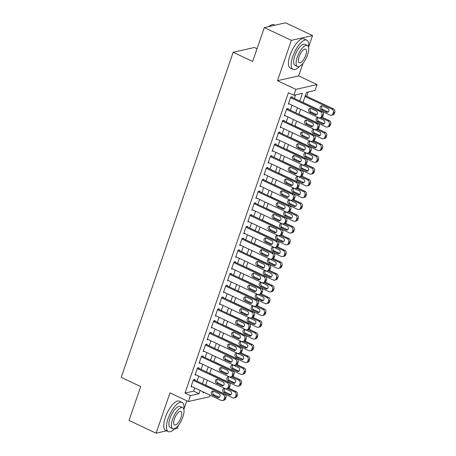<?xml version="1.0" encoding="UTF-8"?>
<svg xmlns="http://www.w3.org/2000/svg" width="456" height="456" viewBox="0 0 456 456"><rect width="100%" height="100%" fill="white"/><g stroke="black" fill="none" stroke-linecap="round" stroke-linejoin="round"><path stroke-width="0.68" d="M210.125 395.187L209.595 396.731L188.385 401.525L190.409 395.637L199.01 393.693L200.121 390.467M174.283 429.085L177.304 428.401L178.319 425.448M174.842 428.515A16.125 6.031 115.2 0 1 168.338 431.604A16.125 6.031 115.2 0 1 168.053 418.637A16.125 6.031 115.2 0 1 182.092 402.431A16.125 6.031 115.2 0 1 183.842 409.414L186.812 400.784M257.024 48.735L254.368 47.487L233.158 52.28L121.21 377.397L140.693 386.58L129.031 420.449L156.089 433.2L166.651 430.812M233.158 52.28L252.641 61.463L264.303 27.599L285.513 22.8L312.571 35.551L291.361 40.35L277.47 80.695L295.87 89.37L317.08 84.571L315.05 90.459L306.449 92.403L302.972 102.509M277.47 80.695L298.68 75.895L303.04 63.224M308.57 47.179L312.571 35.551M298.68 75.895L317.08 84.571M306.751 96.296L308.227 92.004M264.303 27.599L291.361 40.35M194.644 380.042L194.849 379.455L193.412 379.78L190.978 386.848L191.965 386.625M198.702 368.266L198.901 367.673L197.471 367.998L195.037 375.066L196.017 374.843M202.755 356.484L202.96 355.897L201.523 356.216L199.09 363.284L200.076 363.067M206.813 344.702L207.013 344.115L205.582 344.44L203.148 351.508L204.128 351.285M210.866 332.926L211.071 332.333L209.64 332.658L207.206 339.726L208.187 339.503M214.924 321.144L215.129 320.557L213.693 320.882L211.259 327.95L212.239 327.727M218.983 309.367L219.182 308.775L217.751 309.1L215.317 316.168L216.298 315.945M223.035 297.586L223.24 296.998L221.804 297.323L219.37 304.386L220.356 304.169M227.094 285.804L227.293 285.217L225.862 285.541L223.429 292.609L224.409 292.387M231.146 274.027L231.352 273.435L229.921 273.76L227.487 280.828L228.467 280.605M235.205 262.246L235.41 261.659L233.974 261.983L231.54 269.051L232.52 268.829M239.263 250.469L239.463 249.877L238.032 250.201L235.598 257.269L236.578 257.047M243.316 238.687L243.521 238.1L242.085 238.425L239.651 245.493L240.637 245.271M247.374 226.906L247.574 226.319L246.143 226.643L243.709 233.711L244.69 233.489M251.427 215.129L251.632 214.537L250.196 214.861L247.768 221.929L248.748 221.707M255.485 203.347L255.685 202.76L254.254 203.085L251.82 210.153L252.801 209.931M259.538 191.571L259.743 190.978L258.313 191.303L255.879 198.371L256.859 198.149M263.596 179.789L263.802 179.202L262.365 179.527L259.931 186.595L260.912 186.373M267.655 168.007L267.854 167.42L266.424 167.745L263.99 174.813L264.97 174.591M271.708 156.231L271.913 155.644L270.476 155.963L268.042 163.031L269.029 162.809M275.766 144.449L275.965 143.862L274.535 144.187L272.101 151.255L273.081 151.033M279.819 132.673L280.024 132.08L278.593 132.405L276.159 139.473L277.14 139.251M283.877 120.891L284.082 120.304L282.646 120.629L280.212 127.697L281.192 127.475M287.935 109.109L288.135 108.522L286.704 108.847L284.27 115.915L285.251 115.693M299.791 101.01L302.436 93.315L293.841 95.258L288.426 92.705L184.999 393.089L193.6 391.14L194.706 387.919M197.032 381.17L198.765 376.137M201.09 369.388L202.817 364.361M205.143 357.607L206.876 352.579M209.201 345.83L210.934 340.797M213.254 334.048L214.987 329.021M217.312 322.272L219.045 317.239M221.371 310.49L223.098 305.463M225.424 298.708L227.156 293.681M229.482 286.932L231.215 281.899M233.535 275.15L235.267 270.123M237.593 263.374L239.326 258.341M241.646 251.592L243.379 246.565M245.704 239.81L247.437 234.783M249.763 228.034L251.49 223.001M253.815 216.252L255.548 211.225M257.874 204.476L259.606 199.443M261.926 192.694L263.659 187.667M265.985 180.912L267.718 175.885M270.043 169.136L271.77 164.103M274.096 157.354L275.829 152.327M278.154 145.578L279.887 140.545M282.207 133.796L283.94 128.769M286.265 122.014L287.998 116.987M290.318 110.238L292.051 105.205M294.377 98.456L295.619 94.854M291.988 97.333L292.193 96.746L290.757 97.065L288.323 104.133L289.309 103.911M188.385 401.525L169.985 392.855L156.089 433.2M184.999 393.089L190.409 395.637M293.841 95.258L295.87 89.37M203.302 391.966L203.023 392.787L204.379 392.479M300.647 109.258L298.914 114.291M296.594 121.039L294.861 126.067M292.535 132.816L290.803 137.849M288.483 144.598L286.75 149.625M284.424 156.38L282.691 161.407M280.366 168.156L278.639 173.189M276.313 179.938L274.58 184.965M272.255 191.714L270.522 196.747M268.202 203.496L266.469 208.523M264.144 215.278L262.411 220.305M260.085 227.054L258.358 232.087M256.033 238.836L254.3 243.863M251.974 250.612L250.241 255.645M247.921 262.394L246.189 267.421M243.863 274.176L242.13 279.203M239.81 285.952L238.078 290.985M235.752 297.734L234.019 302.761M231.694 309.51L229.961 314.543M227.641 321.292L225.908 326.319M223.582 333.068L221.85 338.101M219.53 344.85L217.797 349.877M215.471 356.632L213.739 361.659M211.413 368.408L209.686 373.441M207.36 380.19L205.627 385.217M202.441 383.718L204.174 378.691M206.5 371.936L208.232 366.909M210.558 360.16L212.285 355.127M214.611 348.378L216.343 343.351M218.669 336.602L220.402 331.569M222.722 324.82L224.455 319.793M226.78 313.038L228.513 308.011M230.839 301.262L232.566 296.229M234.891 289.48L236.624 284.453M238.95 277.704L240.682 272.671M243.002 265.922L244.735 260.895M247.061 254.14L248.794 249.113M251.113 242.364L252.846 237.331M255.172 230.582L256.905 225.555M259.23 218.806L260.957 213.773M263.283 207.024L265.016 201.997M267.341 195.248L269.074 190.215M271.394 183.466L273.127 178.439M275.452 171.684L277.185 166.657M279.511 159.908L281.238 154.875M283.564 148.126L285.296 143.099M287.622 136.35L289.355 131.317M291.675 124.568L293.407 119.54M295.733 112.786L297.466 107.758M193.6 391.14L199.01 393.693M290.557 97.658L320.539 111.788A2.582 2.297 -102.7 0 1 321.89 115.163L321.486 116.343A2.582 2.297 -102.7 0 1 319.89 117.836A2.582 2.297 -102.7 0 1 318.51 117.676L288.528 103.546M319.89 117.836L321.32 117.511A2.582 2.297 77.3 0 0 322.916 116.018L323.321 114.838A2.582 2.297 77.3 0 0 321.97 111.463L291.213 96.963M316.276 111.013A2.063 1.835 77.3 0 1 314.976 114.781L309.784 112.33A2.063 1.835 77.3 0 1 311.077 108.562L316.276 111.013M316.76 114.581A2.063 1.835 77.3 0 1 316.413 114.456L311.214 112.005A2.063 1.835 77.3 0 1 310.73 108.437M305.047 96.49L332.002 109.195A2.582 2.297 -102.7 0 1 333.353 112.569L332.948 113.749A2.582 2.297 -102.7 0 1 331.352 115.243A2.582 2.297 -102.7 0 1 329.973 115.083L303.018 102.378M305.343 95.629L333.433 108.87A2.582 2.297 77.3 0 1 334.789 112.244L334.385 113.424A2.582 2.297 77.3 0 1 332.789 114.918L331.352 115.243M322.198 105.843A2.063 1.835 -102.7 0 0 322.683 109.411L327.875 111.862A2.063 1.835 -102.7 0 0 328.223 111.988M327.739 108.42L322.546 105.969A2.063 1.835 -102.7 0 0 321.246 109.736L326.445 112.187A2.063 1.835 -102.7 0 0 327.739 108.42M268.806 26.579A15.738 5.888 -64.8 0 1 270.921 25.194L271.343 25.006A16.125 6.031 115.2 0 0 269.057 26.522M274.951 25.188L274.13 24.801A16.125 6.031 115.2 0 0 271.343 25.006M308.564 47.19A16.125 6.031 115.2 0 0 306.814 40.208A16.125 6.031 115.2 0 0 292.775 56.419A16.125 6.031 115.2 0 0 293.065 69.386A16.125 6.031 115.2 0 0 299.563 66.291M306.814 40.208L304.106 38.931A16.125 6.031 115.2 0 0 290.067 55.142A16.125 6.031 115.2 0 0 290.358 68.109L293.065 69.386M297.477 66.473L294.986 65.299A11.611 4.343 -64.8 0 1 294.781 55.963A11.611 4.343 -64.8 0 1 304.887 44.295L307.378 45.463A11.611 4.343 115.2 0 0 297.272 57.137A11.611 4.343 115.2 0 0 297.477 66.473A11.611 4.343 115.2 0 0 307.589 54.8A11.611 4.343 115.2 0 0 307.378 45.463M299.102 56.721A7.484 2.799 115.2 0 0 299.239 62.74A7.484 2.799 115.2 0 0 305.754 55.216A7.484 2.799 115.2 0 0 305.617 49.202A7.484 2.799 115.2 0 0 299.102 56.721M182.092 402.431L179.385 401.155A16.125 6.031 115.2 0 0 165.346 417.365A16.125 6.031 115.2 0 0 165.636 430.333L168.338 431.604M172.756 428.697L170.265 427.523A11.611 4.343 -64.8 0 1 170.059 418.186A11.611 4.343 -64.8 0 1 180.166 406.513L182.656 407.687A11.611 4.343 115.2 0 0 172.545 419.36A11.611 4.343 115.2 0 0 172.756 428.697A11.611 4.343 115.2 0 0 182.867 417.023A11.611 4.343 115.2 0 0 182.656 407.687M174.38 418.944A7.484 2.799 115.2 0 0 174.517 424.958A7.484 2.799 115.2 0 0 181.032 417.439A7.484 2.799 115.2 0 0 180.895 411.42A7.484 2.799 115.2 0 0 174.38 418.944M286.499 109.434L316.481 123.565A2.582 2.297 -102.7 0 1 317.832 126.945L317.427 128.119A2.582 2.297 -102.7 0 1 315.831 129.618A2.582 2.297 -102.7 0 1 314.452 129.458L284.47 115.328M315.831 129.618L317.268 129.293A2.582 2.297 77.3 0 0 318.864 127.794L319.268 126.62A2.582 2.297 77.3 0 0 317.912 123.24L287.155 108.745M312.217 122.789A2.063 1.835 77.3 0 1 310.924 126.557L305.725 124.112A2.063 1.835 77.3 0 1 307.025 120.344L312.217 122.789M312.702 126.358A2.063 1.835 77.3 0 1 312.354 126.238L307.162 123.787A2.063 1.835 77.3 0 1 306.677 120.219M282.446 121.216L312.423 135.346A2.582 2.297 -102.7 0 1 313.779 138.721L313.375 139.901A2.582 2.297 -102.7 0 1 311.779 141.394A2.582 2.297 -102.7 0 1 310.399 141.235L280.417 127.104M311.779 141.394L313.209 141.075A2.582 2.297 77.3 0 0 314.805 139.576L315.21 138.396A2.582 2.297 77.3 0 0 313.859 135.022L283.096 120.526M308.165 134.571A2.063 1.835 77.3 0 1 306.865 138.339L301.672 135.888A2.063 1.835 77.3 0 1 302.966 132.12L308.165 134.571M308.649 138.139A2.063 1.835 77.3 0 1 308.296 138.014L303.103 135.569A2.063 1.835 77.3 0 1 302.619 132.001M278.388 132.998L308.37 147.123A2.582 2.297 -102.7 0 1 309.721 150.503L309.316 151.677A2.582 2.297 -102.7 0 1 307.72 153.176A2.582 2.297 -102.7 0 1 306.341 153.016L276.359 138.886M307.72 153.176L309.157 152.851A2.582 2.297 77.3 0 0 310.753 151.358L311.157 150.178A2.582 2.297 77.3 0 0 309.801 146.803L279.043 132.303M304.106 146.347A2.063 1.835 77.3 0 1 302.807 150.121L297.614 147.67A2.063 1.835 77.3 0 1 298.914 143.902L304.106 146.347M304.591 149.916A2.063 1.835 77.3 0 1 304.243 149.796L299.045 147.345A2.063 1.835 77.3 0 1 298.56 143.777M274.33 144.774L304.312 158.905A2.582 2.297 -102.7 0 1 305.668 162.279L305.263 163.459A2.582 2.297 -102.7 0 1 303.667 164.958A2.582 2.297 -102.7 0 1 302.282 164.793L272.306 150.662M303.667 164.958L305.098 164.633A2.582 2.297 77.3 0 0 306.694 163.134L307.099 161.96A2.582 2.297 77.3 0 0 305.748 158.58L274.985 144.085M300.054 158.129A2.063 1.835 77.3 0 1 298.754 161.897L293.556 159.452A2.063 1.835 77.3 0 1 294.855 155.678L300.054 158.129M300.538 161.698A2.063 1.835 77.3 0 1 300.185 161.572L294.992 159.127A2.063 1.835 77.3 0 1 294.508 155.559M320.836 117.625L327.944 120.971A2.582 2.297 -102.7 0 1 329.3 124.351L328.896 125.525A2.582 2.297 -102.7 0 1 327.3 127.024A2.582 2.297 -102.7 0 1 325.92 126.865L298.959 114.16M322.05 117.192L329.38 120.646A2.582 2.297 77.3 0 1 330.731 124.026L330.326 125.2A2.582 2.297 77.3 0 1 328.73 126.7L327.3 127.024M318.14 117.625A2.063 1.835 -102.7 0 0 318.624 121.193L323.823 123.644A2.063 1.835 -102.7 0 0 324.17 123.764M323.686 120.196L318.487 117.751A2.063 1.835 -102.7 0 0 317.194 121.518L322.386 123.964A2.063 1.835 -102.7 0 0 323.686 120.196M316.783 129.401L323.891 132.753A2.582 2.297 -102.7 0 1 325.242 136.127L324.837 137.307A2.582 2.297 -102.7 0 1 323.241 138.801A2.582 2.297 -102.7 0 1 321.862 138.641L294.907 125.936M317.992 128.974L325.322 132.428A2.582 2.297 77.3 0 1 326.678 135.802L326.274 136.982A2.582 2.297 77.3 0 1 324.678 138.481L323.241 138.801M314.081 129.407A2.063 1.835 -102.7 0 0 314.566 132.975L319.764 135.421A2.063 1.835 -102.7 0 0 320.112 135.546M319.627 131.978L314.435 129.527A2.063 1.835 -102.7 0 0 313.135 133.294L318.334 135.745A2.063 1.835 -102.7 0 0 319.627 131.978M312.725 141.183L319.833 144.535A2.582 2.297 -102.7 0 1 321.189 147.909L320.785 149.083A2.582 2.297 -102.7 0 1 319.189 150.583A2.582 2.297 -102.7 0 1 317.803 150.423L290.848 137.718M313.933 140.75L321.269 144.21A2.582 2.297 77.3 0 1 322.62 147.584L322.215 148.764A2.582 2.297 77.3 0 1 320.619 150.258L319.189 150.583M310.029 141.183A2.063 1.835 -102.7 0 0 310.513 144.751L315.706 147.202A2.063 1.835 -102.7 0 0 316.059 147.322M315.575 143.754L310.376 141.309A2.063 1.835 -102.7 0 0 309.077 145.076L314.275 147.527A2.063 1.835 -102.7 0 0 315.575 143.754M308.672 152.959L315.78 156.311A2.582 2.297 -102.7 0 1 317.131 159.685L316.726 160.865A2.582 2.297 -102.7 0 1 315.13 162.364A2.582 2.297 -102.7 0 1 313.751 162.199L286.795 149.494M309.88 152.532L317.211 155.986A2.582 2.297 77.3 0 1 318.567 159.366L318.157 160.54A2.582 2.297 77.3 0 1 316.567 162.04L315.13 162.364M305.97 152.965A2.063 1.835 -102.7 0 0 306.455 156.533L311.653 158.979A2.063 1.835 -102.7 0 0 312.001 159.104M311.516 155.536L306.324 153.085A2.063 1.835 -102.7 0 0 305.024 156.858L310.217 159.304A2.063 1.835 -102.7 0 0 311.516 155.536M270.277 156.556L300.259 170.686A2.582 2.297 -102.7 0 1 301.61 174.061L301.205 175.241A2.582 2.297 -102.7 0 1 299.609 176.734A2.582 2.297 -102.7 0 1 298.23 176.575L268.248 162.444M299.609 176.734L301.04 176.409A2.582 2.297 77.3 0 0 302.636 174.916L303.046 173.736A2.582 2.297 77.3 0 0 301.69 170.362L270.932 155.861M295.995 169.906A2.063 1.835 77.3 0 1 294.696 173.679L289.503 171.228A2.063 1.835 77.3 0 1 290.803 167.46L295.995 169.906M296.48 173.474A2.063 1.835 77.3 0 1 296.132 173.354L290.934 170.903A2.063 1.835 77.3 0 1 290.449 167.335M304.614 164.741L311.722 168.093A2.582 2.297 -102.7 0 1 313.078 171.467L312.668 172.647A2.582 2.297 -102.7 0 1 311.072 174.141A2.582 2.297 -102.7 0 1 309.692 173.981L282.737 161.276M305.822 164.314L313.158 167.768A2.582 2.297 77.3 0 1 314.509 171.142L314.104 172.322A2.582 2.297 77.3 0 1 312.508 173.816L311.072 174.141M301.918 164.741A2.063 1.835 -102.7 0 0 302.402 168.31L307.595 170.761A2.063 1.835 -102.7 0 0 307.948 170.886M307.458 167.318L302.265 164.867A2.063 1.835 -102.7 0 0 300.966 168.635L306.164 171.085A2.063 1.835 -102.7 0 0 307.458 167.318M266.219 168.332L296.2 182.463A2.582 2.297 -102.7 0 1 297.557 185.843L297.147 187.017A2.582 2.297 -102.7 0 1 295.551 188.516A2.582 2.297 -102.7 0 1 294.171 188.356L264.189 174.226M295.551 188.516L296.987 188.191A2.582 2.297 77.3 0 0 298.583 186.692L298.988 185.518A2.582 2.297 77.3 0 0 297.631 182.138L266.874 167.643M291.937 181.687A2.063 1.835 77.3 0 1 290.643 185.455L285.445 183.01A2.063 1.835 77.3 0 1 286.744 179.242L291.937 181.687M292.427 185.256A2.063 1.835 77.3 0 1 292.074 185.136L286.881 182.685A2.063 1.835 77.3 0 1 286.396 179.117M300.555 176.523L307.669 179.869A2.582 2.297 -102.7 0 1 309.02 183.249L308.615 184.423A2.582 2.297 -102.7 0 1 307.019 185.923A2.582 2.297 -102.7 0 1 305.64 185.763L278.679 173.058M301.769 176.09L309.1 179.544A2.582 2.297 77.3 0 1 310.45 182.924L310.046 184.099A2.582 2.297 77.3 0 1 308.45 185.598L307.019 185.923M297.859 176.523A2.063 1.835 -102.7 0 0 298.344 180.091L303.542 182.542A2.063 1.835 -102.7 0 0 303.89 182.662M303.405 179.094L298.207 176.649A2.063 1.835 -102.7 0 0 296.913 180.416L302.106 182.862A2.063 1.835 -102.7 0 0 303.405 179.094M262.166 180.114L292.142 194.245A2.582 2.297 -102.7 0 1 293.499 197.619L293.094 198.799A2.582 2.297 -102.7 0 1 291.498 200.292A2.582 2.297 -102.7 0 1 290.119 200.133L260.137 186.002M291.498 200.292L292.929 199.973A2.582 2.297 77.3 0 0 294.525 198.474L294.929 197.294A2.582 2.297 77.3 0 0 293.578 193.92L262.816 179.425M287.884 193.469A2.063 1.835 77.3 0 1 286.585 197.237L281.392 194.786A2.063 1.835 77.3 0 1 282.686 191.018L287.884 193.469M288.369 197.038A2.063 1.835 77.3 0 1 288.021 196.912L282.823 194.467A2.063 1.835 77.3 0 1 282.338 190.899M296.503 188.299L303.61 191.651A2.582 2.297 -102.7 0 1 304.961 195.025L304.557 196.205A2.582 2.297 -102.7 0 1 302.961 197.699A2.582 2.297 -102.7 0 1 301.581 197.539L274.626 184.834M297.711 187.872L305.041 191.326A2.582 2.297 77.3 0 1 306.398 194.701L305.993 195.88A2.582 2.297 77.3 0 1 304.397 197.38L302.961 197.699M293.801 188.305A2.063 1.835 -102.7 0 0 294.291 191.873L299.484 194.319A2.063 1.835 -102.7 0 0 299.831 194.444M299.347 190.876L294.154 188.425A2.063 1.835 -102.7 0 0 292.855 192.193L298.053 194.644A2.063 1.835 -102.7 0 0 299.347 190.876M258.107 191.89L288.089 206.021A2.582 2.297 -102.7 0 1 289.44 209.401L289.036 210.575A2.582 2.297 -102.7 0 1 287.44 212.074A2.582 2.297 -102.7 0 1 286.06 211.915L256.078 197.784M287.44 212.074L288.876 211.749A2.582 2.297 77.3 0 0 290.472 210.256L290.877 209.076A2.582 2.297 77.3 0 0 289.52 205.702L258.763 191.201M283.826 205.246A2.063 1.835 77.3 0 1 282.532 209.019L277.333 206.568A2.063 1.835 77.3 0 1 278.633 202.8L283.826 205.246M284.31 208.814A2.063 1.835 77.3 0 1 283.963 208.694L278.77 206.243A2.063 1.835 77.3 0 1 278.28 202.675M292.444 200.081L299.552 203.427A2.582 2.297 -102.7 0 1 300.909 206.807L300.504 207.982A2.582 2.297 -102.7 0 1 298.908 209.481A2.582 2.297 -102.7 0 1 297.529 209.321L270.568 196.616M293.653 199.648L300.988 203.108A2.582 2.297 77.3 0 1 302.339 206.482L301.935 207.662A2.582 2.297 77.3 0 1 300.339 209.156L298.908 209.481M289.748 200.081A2.063 1.835 -102.7 0 0 290.233 203.65L295.425 206.101A2.063 1.835 -102.7 0 0 295.779 206.22M295.294 202.652L290.096 200.207A2.063 1.835 -102.7 0 0 288.802 203.975L293.995 206.425A2.063 1.835 -102.7 0 0 295.294 202.652M254.049 203.672L284.031 217.803A2.582 2.297 -102.7 0 1 285.388 221.177L284.983 222.357A2.582 2.297 -102.7 0 1 283.387 223.856A2.582 2.297 -102.7 0 1 282.007 223.691L252.025 209.56M283.387 223.856L284.818 223.531A2.582 2.297 77.3 0 0 286.414 222.032L286.818 220.852A2.582 2.297 77.3 0 0 285.467 217.478L254.704 202.983M279.773 217.027A2.063 1.835 77.3 0 1 278.474 220.795L273.281 218.35A2.063 1.835 77.3 0 1 274.575 214.576L279.773 217.027M280.258 220.596A2.063 1.835 77.3 0 1 279.904 220.47L274.711 218.025A2.063 1.835 77.3 0 1 274.227 214.457M288.391 211.858L295.499 215.209A2.582 2.297 -102.7 0 1 296.85 218.584L296.446 219.763A2.582 2.297 -102.7 0 1 294.85 221.263A2.582 2.297 -102.7 0 1 293.47 221.097L266.515 208.392M289.6 211.43L296.93 214.884A2.582 2.297 77.3 0 1 298.287 218.264L297.876 219.439A2.582 2.297 77.3 0 1 296.286 220.938L294.85 221.263M285.69 211.863A2.063 1.835 -102.7 0 0 286.174 215.431L291.373 217.877A2.063 1.835 -102.7 0 0 291.72 218.002M291.236 214.434L286.043 211.983A2.063 1.835 -102.7 0 0 284.743 215.756L289.936 218.202A2.063 1.835 -102.7 0 0 291.236 214.434M249.996 215.454L279.978 229.585A2.582 2.297 -102.7 0 1 281.329 232.959L280.924 234.139A2.582 2.297 -102.7 0 1 279.328 235.632A2.582 2.297 -102.7 0 1 277.949 235.473L247.967 221.342M279.328 235.632L280.765 235.307A2.582 2.297 77.3 0 0 282.355 233.814L282.766 232.634A2.582 2.297 77.3 0 0 281.409 229.26L250.652 214.759M275.715 228.804A2.063 1.835 77.3 0 1 274.415 232.577L269.222 230.126A2.063 1.835 77.3 0 1 270.522 226.358L275.715 228.804M276.199 232.372A2.063 1.835 77.3 0 1 275.851 232.252L270.653 229.801A2.063 1.835 77.3 0 1 270.169 226.233M284.333 223.639L291.441 226.991A2.582 2.297 -102.7 0 1 292.798 230.365L292.387 231.545A2.582 2.297 -102.7 0 1 290.797 233.039A2.582 2.297 -102.7 0 1 289.412 232.879L262.456 220.174M285.541 223.212L292.877 226.666A2.582 2.297 77.3 0 1 294.228 230.041L293.824 231.22A2.582 2.297 77.3 0 1 292.228 232.714L290.797 233.039M281.637 223.639A2.063 1.835 -102.7 0 0 282.121 227.208L287.314 229.659A2.063 1.835 -102.7 0 0 287.668 229.778M287.183 226.21L281.985 223.765A2.063 1.835 -102.7 0 0 280.685 227.533L285.883 229.984A2.063 1.835 -102.7 0 0 287.183 226.21M245.938 227.23L275.92 241.361A2.582 2.297 -102.7 0 1 277.276 244.741L276.866 245.915A2.582 2.297 -102.7 0 1 275.276 247.414A2.582 2.297 -102.7 0 1 273.891 247.255L243.914 233.124M275.276 247.414L276.706 247.089A2.582 2.297 77.3 0 0 278.302 245.59L278.707 244.416A2.582 2.297 77.3 0 0 277.356 241.036L246.593 226.541M271.662 240.586A2.063 1.835 77.3 0 1 270.362 244.353L265.164 241.908A2.063 1.835 77.3 0 1 266.464 238.135L271.662 240.586M272.146 244.154A2.063 1.835 77.3 0 1 271.793 244.034L266.6 241.583A2.063 1.835 77.3 0 1 266.116 238.015M280.28 235.421L287.388 238.767A2.582 2.297 -102.7 0 1 288.739 242.147L288.334 243.322A2.582 2.297 -102.7 0 1 286.738 244.821A2.582 2.297 -102.7 0 1 285.359 244.661L258.398 231.956M281.489 234.988L288.819 238.442A2.582 2.297 77.3 0 1 290.17 241.822L289.765 242.997A2.582 2.297 77.3 0 1 288.169 244.496L286.738 244.821M277.579 235.421A2.063 1.835 -102.7 0 0 278.063 238.99L283.261 241.441A2.063 1.835 -102.7 0 0 283.609 241.56M283.125 237.992L277.926 235.547A2.063 1.835 -102.7 0 0 276.632 239.314L281.825 241.76A2.063 1.835 -102.7 0 0 283.125 237.992M241.885 239.012L271.867 253.143A2.582 2.297 -102.7 0 1 273.218 256.517L272.813 257.697A2.582 2.297 -102.7 0 1 271.217 259.19A2.582 2.297 -102.7 0 1 269.838 259.031L239.856 244.9M271.217 259.19L272.648 258.865A2.582 2.297 77.3 0 0 274.244 257.372L274.649 256.192A2.582 2.297 77.3 0 0 273.298 252.818L242.541 238.323M267.604 252.367A2.063 1.835 77.3 0 1 266.304 256.135L261.111 253.684A2.063 1.835 77.3 0 1 262.405 249.916L267.604 252.367M268.088 255.936A2.063 1.835 77.3 0 1 267.74 255.81L262.542 253.365A2.063 1.835 77.3 0 1 262.058 249.797M276.222 247.198L283.33 250.549A2.582 2.297 -102.7 0 1 284.681 253.924L284.276 255.103A2.582 2.297 -102.7 0 1 282.68 256.597A2.582 2.297 -102.7 0 1 281.301 256.437L254.345 243.732M277.43 246.77L284.761 250.224A2.582 2.297 77.3 0 1 286.117 253.599L285.712 254.779A2.582 2.297 77.3 0 1 284.116 256.278L282.68 256.597M273.526 247.203A2.063 1.835 -102.7 0 0 274.01 250.771L279.203 253.217A2.063 1.835 -102.7 0 0 279.551 253.342M279.066 249.774L273.874 247.323A2.063 1.835 -102.7 0 0 272.574 251.091L277.772 253.542A2.063 1.835 -102.7 0 0 279.066 249.774M237.827 250.789L267.809 264.919A2.582 2.297 -102.7 0 1 269.16 268.299L268.755 269.473A2.582 2.297 -102.7 0 1 267.159 270.972A2.582 2.297 -102.7 0 1 265.78 270.813L235.798 256.682M267.159 270.972L268.595 270.647A2.582 2.297 77.3 0 0 270.191 269.154L270.596 267.974A2.582 2.297 77.3 0 0 269.239 264.6L238.482 250.099M263.545 264.144A2.063 1.835 77.3 0 1 262.251 267.917L257.053 265.466A2.063 1.835 77.3 0 1 258.352 261.698L263.545 264.144M264.03 267.712A2.063 1.835 77.3 0 1 263.682 267.592L258.489 265.141A2.063 1.835 77.3 0 1 258.005 261.573M272.164 258.979L279.271 262.325A2.582 2.297 -102.7 0 1 280.628 265.705L280.223 266.88A2.582 2.297 -102.7 0 1 278.627 268.379A2.582 2.297 -102.7 0 1 277.248 268.219L250.287 255.514M273.378 258.546L280.708 262.006A2.582 2.297 77.3 0 1 282.059 265.381L281.654 266.56A2.582 2.297 77.3 0 1 280.058 268.054L278.627 268.379M269.467 258.979A2.063 1.835 -102.7 0 0 269.952 262.548L275.145 264.999A2.063 1.835 -102.7 0 0 275.498 265.118M275.014 261.55L269.815 259.105A2.063 1.835 -102.7 0 0 268.521 262.873L273.714 265.324A2.063 1.835 -102.7 0 0 275.014 261.55M233.774 262.57L263.75 276.701A2.582 2.297 -102.7 0 1 265.107 280.075L264.702 281.255A2.582 2.297 -102.7 0 1 263.106 282.754A2.582 2.297 -102.7 0 1 261.727 282.589L231.745 268.459M263.106 282.754L264.537 282.429A2.582 2.297 77.3 0 0 266.133 280.93L266.538 279.75A2.582 2.297 77.3 0 0 265.187 276.376L234.424 261.881M259.492 275.926A2.063 1.835 77.3 0 1 258.193 279.693L253 277.248A2.063 1.835 77.3 0 1 254.294 273.475L259.492 275.926M259.977 279.494A2.063 1.835 77.3 0 1 259.624 279.368L254.431 276.923A2.063 1.835 77.3 0 1 253.946 273.355M268.111 270.756L275.219 274.107A2.582 2.297 -102.7 0 1 276.57 277.482L276.165 278.662A2.582 2.297 -102.7 0 1 274.569 280.161A2.582 2.297 -102.7 0 1 273.19 279.995L246.234 267.29M269.319 270.328L276.649 273.782A2.582 2.297 77.3 0 1 278.006 277.157L277.601 278.337A2.582 2.297 77.3 0 1 276.005 279.836L274.569 280.161M265.409 270.761A2.063 1.835 -102.7 0 0 265.894 274.33L271.092 276.775A2.063 1.835 -102.7 0 0 271.44 276.9M270.955 273.332L265.762 270.881A2.063 1.835 -102.7 0 0 264.463 274.654L269.656 277.1A2.063 1.835 -102.7 0 0 270.955 273.332M229.716 274.352L259.698 288.483A2.582 2.297 -102.7 0 1 261.049 291.857L260.644 293.037A2.582 2.297 -102.7 0 1 259.048 294.53A2.582 2.297 -102.7 0 1 257.668 294.371L227.686 280.24M259.048 294.53L260.484 294.205A2.582 2.297 77.3 0 0 262.08 292.712L262.485 291.532A2.582 2.297 77.3 0 0 261.128 288.158L230.371 273.657M255.434 287.702A2.063 1.835 77.3 0 1 254.135 291.475L248.942 289.024A2.063 1.835 77.3 0 1 250.241 285.256L255.434 287.702M255.919 291.27A2.063 1.835 77.3 0 1 255.571 291.15L250.372 288.699A2.063 1.835 77.3 0 1 249.888 285.131M264.052 282.538L271.16 285.889A2.582 2.297 -102.7 0 1 272.517 289.264L272.112 290.443A2.582 2.297 -102.7 0 1 270.516 291.937A2.582 2.297 -102.7 0 1 269.131 291.777L242.176 279.072M265.261 282.11L272.597 285.564A2.582 2.297 77.3 0 1 273.948 288.939L273.543 290.119A2.582 2.297 77.3 0 1 271.947 291.612L270.516 291.937M261.356 282.538A2.063 1.835 -102.7 0 0 261.841 286.106L267.034 288.557A2.063 1.835 -102.7 0 0 267.387 288.676M266.902 285.108L261.704 282.663A2.063 1.835 -102.7 0 0 260.404 286.431L265.603 288.882A2.063 1.835 -102.7 0 0 266.902 285.108M225.657 286.129L255.639 300.259A2.582 2.297 -102.7 0 1 256.996 303.639L256.585 304.813A2.582 2.297 -102.7 0 1 254.995 306.312A2.582 2.297 -102.7 0 1 253.61 306.153L223.634 292.022M254.995 306.312L256.426 305.987A2.582 2.297 77.3 0 0 258.022 304.488L258.427 303.314A2.582 2.297 77.3 0 0 257.076 299.934L226.313 285.439M251.381 299.484A2.063 1.835 77.3 0 1 250.082 303.251L244.883 300.806A2.063 1.835 77.3 0 1 246.183 297.033L251.381 299.484M251.866 303.052A2.063 1.835 77.3 0 1 251.512 302.926L246.32 300.481A2.063 1.835 77.3 0 1 245.835 296.913M260 294.32L267.108 297.665A2.582 2.297 -102.7 0 1 268.459 301.045L268.054 302.22A2.582 2.297 -102.7 0 1 266.458 303.719A2.582 2.297 -102.7 0 1 265.078 303.559L238.123 290.854M261.208 293.886L268.538 297.34A2.582 2.297 77.3 0 1 269.895 300.721L269.485 301.895A2.582 2.297 77.3 0 1 267.889 303.394L266.458 303.719M257.298 294.32A2.063 1.835 -102.7 0 0 257.782 297.888L262.981 300.333A2.063 1.835 -102.7 0 0 263.329 300.458M262.844 296.89L257.651 294.439A2.063 1.835 -102.7 0 0 256.352 298.213L261.544 300.658A2.063 1.835 -102.7 0 0 262.844 296.89M221.605 297.91L251.587 312.041A2.582 2.297 -102.7 0 1 252.937 315.415L252.533 316.595A2.582 2.297 -102.7 0 1 250.937 318.088A2.582 2.297 -102.7 0 1 249.557 317.929L219.575 303.799M250.937 318.088L252.367 317.764A2.582 2.297 77.3 0 0 253.963 316.27L254.374 315.09A2.582 2.297 77.3 0 0 253.017 311.716L222.26 297.221M247.323 311.266A2.063 1.835 77.3 0 1 246.023 315.033L240.831 312.582A2.063 1.835 77.3 0 1 242.13 308.815L247.323 311.266M247.807 314.834A2.063 1.835 77.3 0 1 247.46 314.708L242.261 312.263A2.063 1.835 77.3 0 1 241.777 308.695M255.941 306.096L263.049 309.447A2.582 2.297 -102.7 0 1 264.406 312.822L263.995 314.002A2.582 2.297 -102.7 0 1 262.399 315.495A2.582 2.297 -102.7 0 1 261.02 315.335L234.065 302.63M257.15 305.668L264.48 309.122A2.582 2.297 77.3 0 1 265.837 312.497L265.432 313.677A2.582 2.297 77.3 0 1 263.836 315.17L262.399 315.495M253.245 306.101A2.063 1.835 -102.7 0 0 253.73 309.67L258.922 312.115A2.063 1.835 -102.7 0 0 259.276 312.24M258.786 308.672L253.593 306.221A2.063 1.835 -102.7 0 0 252.293 309.989L257.492 312.44A2.063 1.835 -102.7 0 0 258.786 308.672M217.546 309.687L247.528 323.817A2.582 2.297 -102.7 0 1 248.879 327.197L248.474 328.371A2.582 2.297 -102.7 0 1 246.878 329.87A2.582 2.297 -102.7 0 1 245.499 329.711L215.517 315.58M246.878 329.87L248.315 329.545A2.582 2.297 77.3 0 0 249.911 328.052L250.315 326.872A2.582 2.297 77.3 0 0 248.959 323.498L218.202 308.997M243.265 323.042A2.063 1.835 77.3 0 1 241.971 326.815L236.772 324.364A2.063 1.835 77.3 0 1 238.072 320.596L243.265 323.042M243.755 326.61A2.063 1.835 77.3 0 1 243.401 326.49L238.209 324.039A2.063 1.835 77.3 0 1 237.724 320.471M251.883 317.878L258.991 321.223A2.582 2.297 -102.7 0 1 260.347 324.604L259.943 325.778A2.582 2.297 -102.7 0 1 258.347 327.277A2.582 2.297 -102.7 0 1 256.967 327.117L230.006 314.412M253.097 317.444L260.427 320.904A2.582 2.297 77.3 0 1 261.778 324.279L261.373 325.459A2.582 2.297 77.3 0 1 259.777 326.952L258.347 327.277M249.187 317.878A2.063 1.835 -102.7 0 0 249.671 321.446L254.87 323.897A2.063 1.835 -102.7 0 0 255.217 324.017M254.733 320.448L249.535 318.003A2.063 1.835 -102.7 0 0 248.241 321.771L253.433 324.222A2.063 1.835 -102.7 0 0 254.733 320.448M213.493 321.469L243.47 335.599A2.582 2.297 -102.7 0 1 244.826 338.973L244.422 340.153A2.582 2.297 -102.7 0 1 242.826 341.652A2.582 2.297 -102.7 0 1 241.446 341.487L211.464 327.357M242.826 341.652L244.256 341.327A2.582 2.297 77.3 0 0 245.852 339.828L246.257 338.648A2.582 2.297 77.3 0 0 244.906 335.274L214.143 320.779M239.212 334.824A2.063 1.835 77.3 0 1 237.912 338.591L232.72 336.146A2.063 1.835 77.3 0 1 234.013 332.373L239.212 334.824M239.696 338.392A2.063 1.835 77.3 0 1 239.349 338.267L234.15 335.821A2.063 1.835 77.3 0 1 233.666 332.253M247.83 329.654L254.938 333.005A2.582 2.297 -102.7 0 1 256.289 336.38L255.884 337.56A2.582 2.297 -102.7 0 1 254.288 339.059A2.582 2.297 -102.7 0 1 252.909 338.893L225.954 326.188M249.039 329.226L256.369 332.68A2.582 2.297 77.3 0 1 257.725 336.055L257.321 337.235A2.582 2.297 77.3 0 1 255.725 338.734L254.288 339.059M245.128 329.659A2.063 1.835 -102.7 0 0 245.619 333.228L250.811 335.673A2.063 1.835 -102.7 0 0 251.159 335.798M250.675 332.23L245.482 329.779A2.063 1.835 -102.7 0 0 244.182 333.553L249.381 335.998A2.063 1.835 -102.7 0 0 250.675 332.23M209.435 333.25L239.417 347.381A2.582 2.297 -102.7 0 1 240.768 350.755L240.363 351.935A2.582 2.297 -102.7 0 1 238.767 353.428A2.582 2.297 -102.7 0 1 237.388 353.269L207.406 339.139M238.767 353.428L240.204 353.104A2.582 2.297 77.3 0 0 241.8 351.61L242.204 350.43A2.582 2.297 77.3 0 0 240.848 347.056L210.091 332.555M235.153 346.6A2.063 1.835 77.3 0 1 233.86 350.373L228.661 347.922A2.063 1.835 77.3 0 1 229.961 344.155L235.153 346.6M235.638 350.168A2.063 1.835 77.3 0 1 235.29 350.048L230.098 347.597A2.063 1.835 77.3 0 1 229.607 344.029M243.772 341.436L250.88 344.787A2.582 2.297 -102.7 0 1 252.236 348.162L251.832 349.342A2.582 2.297 -102.7 0 1 250.236 350.835A2.582 2.297 -102.7 0 1 248.856 350.675L221.895 337.97M244.98 341.008L252.316 344.462A2.582 2.297 77.3 0 1 253.667 347.837L253.262 349.017A2.582 2.297 77.3 0 1 251.666 350.51L250.236 350.835M241.076 341.436A2.063 1.835 -102.7 0 0 241.56 345.004L246.753 347.455A2.063 1.835 -102.7 0 0 247.106 347.575M246.622 344.006L241.423 341.561A2.063 1.835 -102.7 0 0 240.13 345.329L245.322 347.78A2.063 1.835 -102.7 0 0 246.622 344.006M205.377 345.027L235.359 359.157A2.582 2.297 -102.7 0 1 236.715 362.537L236.311 363.711A2.582 2.297 -102.7 0 1 234.715 365.21A2.582 2.297 -102.7 0 1 233.329 365.045L203.353 350.92M234.715 365.21L236.145 364.885A2.582 2.297 77.3 0 0 237.741 363.386L238.146 362.212A2.582 2.297 77.3 0 0 236.795 358.832L206.032 344.337M231.101 358.382A2.063 1.835 77.3 0 1 229.801 362.149L224.603 359.704A2.063 1.835 77.3 0 1 225.902 355.931L231.101 358.382M231.585 361.95A2.063 1.835 77.3 0 1 231.232 361.825L226.039 359.379A2.063 1.835 77.3 0 1 225.555 355.811M239.719 353.212L246.827 356.563A2.582 2.297 -102.7 0 1 248.178 359.944L247.773 361.118A2.582 2.297 -102.7 0 1 246.177 362.617A2.582 2.297 -102.7 0 1 244.798 362.457L217.843 349.752M240.928 352.784L248.258 356.239A2.582 2.297 77.3 0 1 249.614 359.619L249.204 360.793A2.582 2.297 77.3 0 1 247.614 362.292L246.177 362.617M237.017 353.218A2.063 1.835 -102.7 0 0 237.502 356.786L242.7 359.231A2.063 1.835 -102.7 0 0 243.048 359.356M242.563 355.788L237.371 353.337A2.063 1.835 -102.7 0 0 236.071 357.111L241.264 359.556A2.063 1.835 -102.7 0 0 242.563 355.788M201.324 356.809L231.306 370.939A2.582 2.297 -102.7 0 1 232.657 374.313L232.252 375.493A2.582 2.297 -102.7 0 1 230.656 376.987A2.582 2.297 -102.7 0 1 229.277 376.827L199.295 362.697M230.656 376.987L232.093 376.662A2.582 2.297 77.3 0 0 233.683 375.168L234.093 373.988A2.582 2.297 77.3 0 0 232.737 370.614L201.98 356.119M227.042 370.164A2.063 1.835 77.3 0 1 225.743 373.931L220.55 371.48A2.063 1.835 77.3 0 1 221.85 367.713L227.042 370.164M227.527 373.732A2.063 1.835 77.3 0 1 227.179 373.606L221.981 371.155A2.063 1.835 77.3 0 1 221.496 367.587M235.661 364.994L242.769 368.345A2.582 2.297 -102.7 0 1 244.125 371.72L243.715 372.9A2.582 2.297 -102.7 0 1 242.125 374.393A2.582 2.297 -102.7 0 1 240.739 374.233L213.784 361.528M236.869 364.566L244.205 368.02A2.582 2.297 77.3 0 1 245.556 371.395L245.151 372.575A2.582 2.297 77.3 0 1 243.555 374.068L242.125 374.393M232.965 364.994A2.063 1.835 -102.7 0 0 233.449 368.562L238.642 371.013A2.063 1.835 -102.7 0 0 238.995 371.138M238.511 367.57L233.312 365.119A2.063 1.835 -102.7 0 0 232.013 368.887L237.211 371.338A2.063 1.835 -102.7 0 0 238.511 367.57M197.266 368.585L227.248 382.715A2.582 2.297 -102.7 0 1 228.604 386.095L228.194 387.269A2.582 2.297 -102.7 0 1 226.603 388.768A2.582 2.297 -102.7 0 1 225.218 388.609L195.236 374.479M226.603 388.768L228.034 388.444A2.582 2.297 77.3 0 0 229.63 386.945L230.035 385.77A2.582 2.297 77.3 0 0 228.684 382.396L197.921 367.895M222.984 381.94A2.063 1.835 77.3 0 1 221.69 385.713L216.492 383.262A2.063 1.835 77.3 0 1 217.791 379.495L222.984 381.94M223.474 385.508A2.063 1.835 77.3 0 1 223.121 385.388L217.928 382.937A2.063 1.835 77.3 0 1 217.444 379.369M231.608 376.776L238.716 380.122A2.582 2.297 -102.7 0 1 240.067 383.502L239.662 384.676A2.582 2.297 -102.7 0 1 238.066 386.175A2.582 2.297 -102.7 0 1 236.687 386.015L209.726 373.31M232.816 376.342L240.147 379.802A2.582 2.297 77.3 0 1 241.498 383.177L241.093 384.351A2.582 2.297 77.3 0 1 239.497 385.85L238.066 386.175M228.906 376.776A2.063 1.835 -102.7 0 0 229.391 380.344L234.589 382.795A2.063 1.835 -102.7 0 0 234.937 382.915M234.452 379.346L229.254 376.901A2.063 1.835 -102.7 0 0 227.96 380.669L233.153 383.12A2.063 1.835 -102.7 0 0 234.452 379.346M193.213 380.367L223.195 394.497A2.582 2.297 -102.7 0 1 224.546 397.871L224.141 399.051A2.582 2.297 -102.7 0 1 222.545 400.55A2.582 2.297 -102.7 0 1 221.166 400.385L191.184 386.255M222.545 400.55L223.976 400.225A2.582 2.297 77.3 0 0 225.572 398.726L225.976 397.546A2.582 2.297 77.3 0 0 224.626 394.172L193.868 379.677M218.931 393.722A2.063 1.835 77.3 0 1 217.632 397.489L212.439 395.044A2.063 1.835 77.3 0 1 213.733 391.271L218.931 393.722M219.416 397.29A2.063 1.835 77.3 0 1 219.068 397.165L213.87 394.719A2.063 1.835 77.3 0 1 213.385 391.151M227.55 388.552L234.658 391.903A2.582 2.297 -102.7 0 1 236.008 395.278L235.604 396.458A2.582 2.297 -102.7 0 1 234.008 397.957A2.582 2.297 -102.7 0 1 232.628 397.792L205.673 385.086M228.758 388.124L236.088 391.579A2.582 2.297 77.3 0 1 237.445 394.953L237.04 396.133A2.582 2.297 77.3 0 1 235.444 397.632L234.008 397.957M224.854 388.558A2.063 1.835 -102.7 0 0 225.338 392.126L230.531 394.571A2.063 1.835 -102.7 0 0 230.878 394.697M230.394 391.128L225.201 388.677A2.063 1.835 -102.7 0 0 223.902 392.451L229.1 394.896A2.063 1.835 -102.7 0 0 230.394 391.128M321.97 111.463L320.539 111.788M323.321 114.838L321.89 115.163M322.916 116.018L321.486 116.343M314.976 114.781L316.413 114.456M309.784 112.33L311.214 112.005M332.002 109.195L333.433 108.87M332.948 113.749L334.385 113.424M333.353 112.569L334.789 112.244M327.875 111.862L326.445 112.187M322.683 109.411L321.246 109.736M317.912 123.24L316.481 123.565M319.268 126.62L317.832 126.945M318.864 127.794L317.427 128.119M310.924 126.557L312.354 126.238M305.725 124.112L307.162 123.787M313.859 135.022L312.423 135.346M315.21 138.396L313.779 138.721M314.805 139.576L313.375 139.901M306.865 138.339L308.296 138.014M301.672 135.888L303.103 135.569M309.801 146.803L308.37 147.123M311.157 150.178L309.721 150.503M310.753 151.358L309.316 151.677M302.807 150.121L304.243 149.796M297.614 147.67L299.045 147.345M305.748 158.58L304.312 158.905M307.099 161.96L305.668 162.279M306.694 163.134L305.263 163.459M298.754 161.897L300.185 161.572M293.556 159.452L294.992 159.127M327.944 120.971L329.38 120.646M328.896 125.525L330.326 125.2M329.3 124.351L330.731 124.026M323.823 123.644L322.386 123.964M318.624 121.193L317.194 121.518M323.891 132.753L325.322 132.428M324.837 137.307L326.274 136.982M325.242 136.127L326.678 135.802M319.764 135.421L318.334 135.745M314.566 132.975L313.135 133.294M319.833 144.535L321.269 144.21M320.785 149.083L322.215 148.764M321.189 147.909L322.62 147.584M315.706 147.202L314.275 147.527M310.513 144.751L309.077 145.076M315.78 156.311L317.211 155.986M316.726 160.865L318.157 160.54M317.131 159.685L318.567 159.366M311.653 158.979L310.217 159.304M306.455 156.533L305.024 156.858M301.69 170.362L300.259 170.686M303.046 173.736L301.61 174.061M302.636 174.916L301.205 175.241M294.696 173.679L296.132 173.354M289.503 171.228L290.934 170.903M311.722 168.093L313.158 167.768M312.668 172.647L314.104 172.322M313.078 171.467L314.509 171.142M307.595 170.761L306.164 171.085M302.402 168.31L300.966 168.635M297.631 182.138L296.2 182.463M298.988 185.518L297.557 185.843M298.583 186.692L297.147 187.017M290.643 185.455L292.074 185.136M285.445 183.01L286.881 182.685M307.669 179.869L309.1 179.544M308.615 184.423L310.046 184.099M309.02 183.249L310.45 182.924M303.542 182.542L302.106 182.862M298.344 180.091L296.913 180.416M293.578 193.92L292.142 194.245M294.929 197.294L293.499 197.619M294.525 198.474L293.094 198.799M286.585 197.237L288.021 196.912M281.392 194.786L282.823 194.467M303.61 191.651L305.041 191.326M304.557 196.205L305.993 195.88M304.961 195.025L306.398 194.701M299.484 194.319L298.053 194.644M294.291 191.873L292.855 192.193M289.52 205.702L288.089 206.021M290.877 209.076L289.44 209.401M290.472 210.256L289.036 210.575M282.532 209.019L283.963 208.694M277.333 206.568L278.77 206.243M299.552 203.427L300.988 203.108M300.504 207.982L301.935 207.662M300.909 206.807L302.339 206.482M295.425 206.101L293.995 206.425M290.233 203.65L288.802 203.975M285.467 217.478L284.031 217.803M286.818 220.852L285.388 221.177M286.414 222.032L284.983 222.357M278.474 220.795L279.904 220.47M273.281 218.35L274.711 218.025M295.499 215.209L296.93 214.884M296.446 219.763L297.876 219.439M296.85 218.584L298.287 218.264M291.373 217.877L289.936 218.202M286.174 215.431L284.743 215.756M281.409 229.26L279.978 229.585M282.766 232.634L281.329 232.959M282.355 233.814L280.924 234.139M274.415 232.577L275.851 232.252M269.222 230.126L270.653 229.801M291.441 226.991L292.877 226.666M292.387 231.545L293.824 231.22M292.798 230.365L294.228 230.041M287.314 229.659L285.883 229.984M282.121 227.208L280.685 227.533M277.356 241.036L275.92 241.361M278.707 244.416L277.276 244.741M278.302 245.59L276.866 245.915M270.362 244.353L271.793 244.034M265.164 241.908L266.6 241.583M287.388 238.767L288.819 238.442M288.334 243.322L289.765 242.997M288.739 242.147L290.17 241.822M283.261 241.441L281.825 241.76M278.063 238.99L276.632 239.314M273.298 252.818L271.867 253.143M274.649 256.192L273.218 256.517M274.244 257.372L272.813 257.697M266.304 256.135L267.74 255.81M261.111 253.684L262.542 253.365M283.33 250.549L284.761 250.224M284.276 255.103L285.712 254.779M284.681 253.924L286.117 253.599M279.203 253.217L277.772 253.542M274.01 250.771L272.574 251.091M269.239 264.6L267.809 264.919M270.596 267.974L269.16 268.299M270.191 269.154L268.755 269.473M262.251 267.917L263.682 267.592M257.053 265.466L258.489 265.141M279.271 262.325L280.708 262.006M280.223 266.88L281.654 266.56M280.628 265.705L282.059 265.381M275.145 264.999L273.714 265.324M269.952 262.548L268.521 262.873M265.187 276.376L263.75 276.701M266.538 279.75L265.107 280.075M266.133 280.93L264.702 281.255M258.193 279.693L259.624 279.368M253 277.248L254.431 276.923M275.219 274.107L276.649 273.782M276.165 278.662L277.601 278.337M276.57 277.482L278.006 277.157M271.092 276.775L269.656 277.1M265.894 274.33L264.463 274.654M261.128 288.158L259.698 288.483M262.485 291.532L261.049 291.857M262.08 292.712L260.644 293.037M254.135 291.475L255.571 291.15M248.942 289.024L250.372 288.699M271.16 285.889L272.597 285.564M272.112 290.443L273.543 290.119M272.517 289.264L273.948 288.939M267.034 288.557L265.603 288.882M261.841 286.106L260.404 286.431M257.076 299.934L255.639 300.259M258.427 303.314L256.996 303.639M258.022 304.488L256.585 304.813M250.082 303.251L251.512 302.926M244.883 300.806L246.32 300.481M267.108 297.665L268.538 297.34M268.054 302.22L269.485 301.895M268.459 301.045L269.895 300.721M262.981 300.333L261.544 300.658M257.782 297.888L256.352 298.213M253.017 311.716L251.587 312.041M254.374 315.09L252.937 315.415M253.963 316.27L252.533 316.595M246.023 315.033L247.46 314.708M240.831 312.582L242.261 312.263M263.049 309.447L264.48 309.122M263.995 314.002L265.432 313.677M264.406 312.822L265.837 312.497M258.922 312.115L257.492 312.44M253.73 309.67L252.293 309.989M248.959 323.498L247.528 323.817M250.315 326.872L248.879 327.197M249.911 328.052L248.474 328.371M241.971 326.815L243.401 326.49M236.772 324.364L238.209 324.039M258.991 321.223L260.427 320.904M259.943 325.778L261.373 325.459M260.347 324.604L261.778 324.279M254.87 323.897L253.433 324.222M249.671 321.446L248.241 321.771M244.906 335.274L243.47 335.599M246.257 338.648L244.826 338.973M245.852 339.828L244.422 340.153M237.912 338.591L239.349 338.267M232.72 336.146L234.15 335.821M254.938 333.005L256.369 332.68M255.884 337.56L257.321 337.235M256.289 336.38L257.725 336.055M250.811 335.673L249.381 335.998M245.619 333.228L244.182 333.553M240.848 347.056L239.417 347.381M242.204 350.43L240.768 350.755M241.8 351.61L240.363 351.935M233.86 350.373L235.29 350.048M228.661 347.922L230.098 347.597M250.88 344.787L252.316 344.462M251.832 349.342L253.262 349.017M252.236 348.162L253.667 347.837M246.753 347.455L245.322 347.78M241.56 345.004L240.13 345.329M236.795 358.832L235.359 359.157M238.146 362.212L236.715 362.537M237.741 363.386L236.311 363.711M229.801 362.149L231.232 361.825M224.603 359.704L226.039 359.379M246.827 356.563L248.258 356.239M247.773 361.118L249.204 360.793M248.178 359.944L249.614 359.619M242.7 359.231L241.264 359.556M237.502 356.786L236.071 357.111M232.737 370.614L231.306 370.939M234.093 373.988L232.657 374.313M233.683 375.168L232.252 375.493M225.743 373.931L227.179 373.606M220.55 371.48L221.981 371.155M242.769 368.345L244.205 368.02M243.715 372.9L245.151 372.575M244.125 371.72L245.556 371.395M238.642 371.013L237.211 371.338M233.449 368.562L232.013 368.887M228.684 382.396L227.248 382.715M230.035 385.77L228.604 386.095M229.63 386.945L228.194 387.269M221.69 385.713L223.121 385.388M216.492 383.262L217.928 382.937M238.716 380.122L240.147 379.802M239.662 384.676L241.093 384.351M240.067 383.502L241.498 383.177M234.589 382.795L233.153 383.12M229.391 380.344L227.96 380.669M224.626 394.172L223.195 394.497M225.976 397.546L224.546 397.871M225.572 398.726L224.141 399.051M217.632 397.489L219.068 397.165M212.439 395.044L213.87 394.719M234.658 391.903L236.088 391.579M235.604 396.458L237.04 396.133M236.008 395.278L237.445 394.953M230.531 394.571L229.1 394.896M225.338 392.126L223.902 392.451"/></g></svg>
